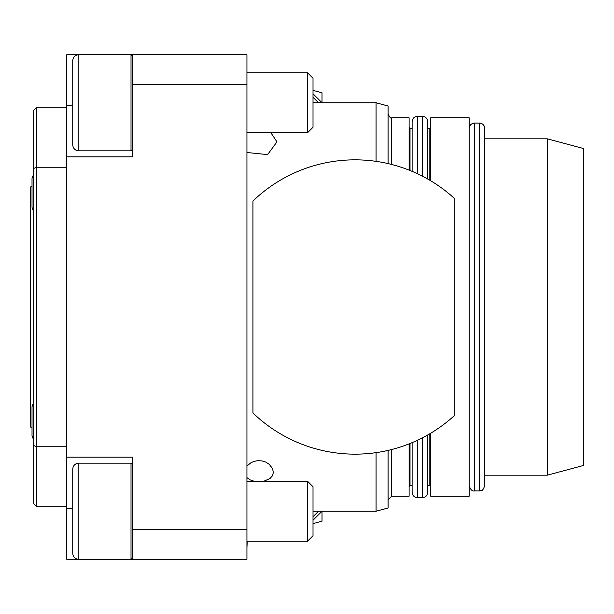 <?xml version="1.0" encoding="UTF-8"?>
<svg xmlns="http://www.w3.org/2000/svg" width="614" height="614" viewBox="0 0 614 614"><rect width="100%" height="100%" fill="white"/><g stroke="black" fill="none" stroke-linecap="round" stroke-linejoin="round"><path stroke-width="0.92" d="M391.694 449.525L391.694 496.204L409.108 496.204L409.108 443.868M409.108 170.132L409.108 117.796L391.694 117.796L391.694 164.475M410.014 443.515L410.014 485.697L409.108 486.595M410.014 485.697L412.117 485.697M391.694 496.204L388.086 499.811M313.01 102.776L376.075 102.776L388.086 105.999L388.086 163.593M388.086 450.407L388.086 508.001L376.075 511.224L376.075 452.648M376.075 102.776L376.075 161.352M270.951 132.877L276.968 141.849L267.604 154.59L246.935 152.51M246.935 477.661L250.136 479.879L253.958 481.192M263.936 481.192L270.022 478.49L272.309 475.957L273.353 472.588L272.516 468.49L269.231 464.314L265.624 462.058L261.917 460.907L257.811 460.677L254.25 461.321L251.026 462.68L246.935 466.049M252.945 201.031A147.16 147.16 0 0 1 454.16 198.215L454.16 415.785A147.16 147.16 0 0 1 252.945 412.969L252.945 201.031M429.831 180.255L429.831 128.303L427.728 128.303L427.728 179.042L427.728 121.702C427.413 118.418 425.609 116.614 422.325 116.292L417.52 116.292C414.235 116.614 412.431 118.418 412.117 121.702L412.117 171.352M430.736 486.595L429.831 485.697L427.728 485.697L427.728 434.958L427.728 492.298C427.413 495.582 425.609 497.386 422.325 497.708L422.325 437.882M417.52 440.246L417.52 497.708C414.235 497.386 412.431 495.582 412.117 492.298L412.117 442.648M430.736 433.208L430.736 496.204L469.173 496.204L469.173 117.796L430.736 117.796L430.736 180.792M479.388 123.084C482.673 123.399 484.469 125.202 484.791 128.487L484.791 485.513C482.059 493.073 480.939 489.834 479.388 490.916L479.388 123.084L474.584 123.084C471.299 123.399 469.495 125.202 469.173 128.487M547.258 475.182L484.791 475.182L484.791 138.818L547.258 138.818L547.258 475.182L583.3 465.527L583.3 148.473L547.258 138.818M72.744 469.15L72.744 553.298L72.744 469.15C73.02 465.773 74.824 463.785 78.155 463.171L78.155 559.277L66.742 559.277L66.742 54.723L78.155 54.723L78.155 150.829L131.012 150.829L131.012 54.723L132.808 54.723L132.808 84.333L246.935 84.333L246.935 529.667L132.808 529.667L132.808 457.161L66.742 457.161M78.155 463.171L131.012 463.171L131.012 559.277L246.935 559.277L246.935 529.667M132.808 464.975L131.012 463.171M66.742 156.839L132.808 156.839L132.808 84.333M132.808 529.667L132.808 559.277M246.935 84.333L246.935 54.723L132.808 54.723M78.155 150.829C74.824 150.215 73.02 148.227 72.744 144.85L72.744 60.702C73.02 57.332 74.824 55.337 78.155 54.723L131.012 54.723L132.808 56.526M247.235 541.256L246.935 547.865M246.935 541.256L307.484 541.256L307.484 481.192L313.01 486.718L313.01 535.73L307.484 541.256M246.935 132.808L307.484 132.808L307.484 72.744L313.01 78.27L313.01 127.282L307.484 132.808M313.01 523.612L322.02 521.194L322.02 511.224L313.01 520.235M313.01 93.765L322.02 102.776L322.02 92.806L313.01 90.388M313.01 516.758L318.543 511.224M318.543 102.776L313.01 97.242M33.701 402.17L32.02 406.706L32.02 435.541A48.053 48.053 0 0 0 33.701 440.077M33.701 173.923L32.02 178.459L32.02 207.294A48.053 48.053 0 0 0 33.701 211.83M33.701 168.459L36.71 167.231L36.71 506.719L33.701 503.71L33.701 110.29L36.71 107.281L36.71 167.231L66.742 167.231M66.742 446.769L36.71 446.769L33.701 445.541M32.02 427.129L30.7 427.129L30.7 186.871L32.02 186.871M409.108 127.405L410.014 128.303L410.014 170.485M422.325 176.118L422.325 116.292M417.52 116.292L417.52 173.754M429.831 433.745L429.831 485.697M474.584 123.084L474.584 490.916C472.204 491.446 470.401 489.642 469.173 485.513M72.744 508.215L66.742 508.215M72.744 105.785L66.742 105.785M410.014 128.303L412.117 128.303M391.694 117.796C391.225 118.909 390.028 117.711 388.086 114.189M313.01 511.224L376.075 511.224M422.325 497.708L417.52 497.708M429.831 128.303L430.736 127.405M479.388 490.916L474.584 490.916M72.744 553.298C73.02 556.668 74.824 558.663 78.155 559.277L131.012 559.277L132.808 557.474M132.808 149.025L131.012 150.829M246.935 481.192L307.484 481.192M246.935 72.744L307.484 72.744M36.71 107.281L66.742 107.281M36.71 506.719L66.742 506.719"/></g></svg>
